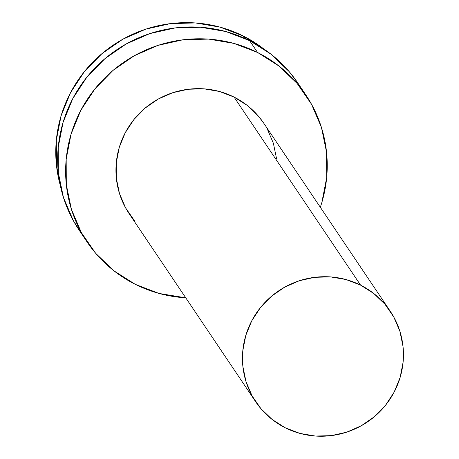 <?xml version="1.0" encoding="UTF-8"?>
<svg xmlns="http://www.w3.org/2000/svg" width="459" height="459" viewBox="0 0 459 459"><rect width="100%" height="100%" fill="white"/><g stroke="black" fill="none" stroke-linecap="round" stroke-linejoin="round"><path stroke-width="0.69" d="M244.871 38.378L243.281 36.014A128.75 125.691 146.1 0 0 103.522 52.332A128.75 125.691 146.1 0 0 60.353 185.637L56.434 165.085L56.319 140.265L61.093 115.794L70.571 92.609L84.393 71.598L102.024 53.577L122.788 39.233L145.893 29.118L170.438 23.621L195.494 22.95L220.091 27.138L243.281 36.014L244.871 38.378M305.78 94.852A131.79 128.658 -33.9 0 1 320.33 207.284L321.799 202.689L326.682 177.639L326.561 152.233L321.443 127.453L311.518 104.245L297.168 83.498L278.952 66.021L257.562 52.475A131.79 128.658 -33.9 0 1 305.78 94.852L297.811 83.004A131.79 128.658 146.1 0 0 249.593 40.627L257.562 52.475L233.82 43.387L208.65 39.101L183.003 39.784L157.873 45.412L134.223 55.769L112.971 70.451L94.921 88.897L80.773 110.401L71.07 134.137L66.182 159.187L66.303 184.593L71.426 209.373L81.352 232.581L95.696 253.328L113.918 270.804L135.307 284.351A131.79 128.658 -33.9 0 0 185.752 297.828L159.043 293.439L135.307 284.351A131.79 128.658 -33.9 0 1 87.09 241.973A131.79 128.658 -33.9 0 1 99.643 83.354A131.79 128.658 -33.9 0 1 257.562 52.475L249.593 40.627A131.79 128.658 146.1 0 0 91.674 71.506A131.79 128.658 146.1 0 0 79.12 230.131L86.751 241.474M390.242 311.202L263.724 123.144A81.1 79.172 146.1 0 0 234.05 97.067L360.567 285.125A81.1 79.172 -33.9 0 1 390.242 311.202A81.1 79.172 -33.9 0 1 382.513 408.82A81.1 79.172 -33.9 0 1 285.337 427.822L272.17 419.486L260.959 408.728L252.129 395.962L246.024 381.681L242.874 366.431L242.8 350.796L245.806 335.38L251.773 320.772L260.483 307.541L271.59 296.187L284.672 287.15L299.222 280.782L314.685 277.316L330.469 276.897L345.96 279.531L360.567 285.125L234.05 97.067A81.1 79.172 146.1 0 0 136.874 116.07A81.1 79.172 146.1 0 0 129.145 213.682L255.663 401.74A81.1 79.172 -33.9 0 1 263.391 304.128A81.1 79.172 -33.9 0 1 360.567 285.125L373.729 293.462L384.946 304.219L393.77 316.985L399.881 331.266L403.031 346.516L403.105 362.151L400.099 377.568L394.126 392.17L385.422 405.406L374.314 416.755L361.233 425.791L346.683 432.166L331.22 435.631L315.436 436.05L299.945 433.411L285.337 427.822A81.1 79.172 -33.9 0 1 255.663 401.74M276.513 158.458L273.363 143.208L267.253 128.922M263.931 123.448L258.428 116.156L247.212 105.404L234.05 97.067L219.442 91.473L203.951 88.834L188.167 89.258L172.704 92.718L158.154 99.092L145.073 108.129L133.965 119.483L125.255 132.714L119.288 147.322L116.282 162.733L116.356 178.367L119.506 193.618L125.611 207.904L134.441 220.67M298.149 83.504L289.204 71.656L270.982 54.173L249.593 40.627L225.857 31.539L200.681 27.253L175.034 27.942L149.904 33.57L126.259 43.921L105.002 58.609L86.952 77.055L72.803 98.559L63.101 122.289L58.218 147.339L58.333 172.745L63.457 197.531L73.383 220.739L83.274 235.943M263.673 48.855A128.75 125.691 146.1 0 0 243.281 36.014L263.673 48.855"/></g></svg>
